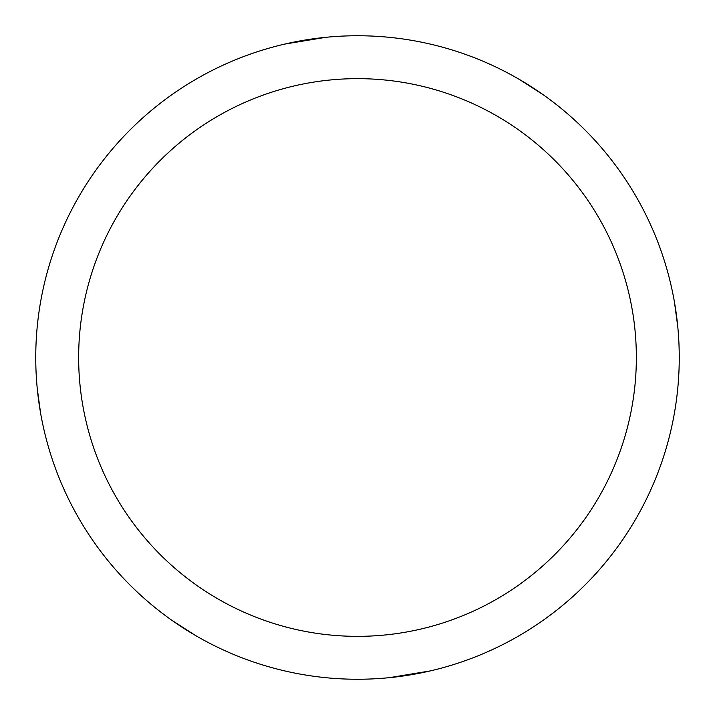 <?xml version="1.0" encoding="UTF-8"?>
<svg xmlns="http://www.w3.org/2000/svg" width="715" height="715" viewBox="0 0 715 715"><rect width="100%" height="100%" fill="white"/><g stroke="black" fill="none" stroke-linecap="round" stroke-linejoin="round"><path stroke-width="1.07" d="M357.5 35.75A321.75 321.75 0 0 1 679.25 357.5A321.75 321.75 0 0 1 357.5 679.25A321.75 321.75 0 0 1 35.75 357.5A321.75 321.75 0 0 1 357.5 35.75M357.5 78.65A278.85 278.85 0 0 1 636.35 357.5A278.85 278.85 0 0 1 357.5 636.35A278.85 278.85 0 0 1 78.65 357.5A278.85 278.85 0 0 1 357.5 78.65M430.314 670.902L389.362 677.668M519.751 79.651L543.588 95.023M674.468 302.257L677.766 326.639M284.722 44.089L325.754 37.323M195.311 635.385L171.493 620.03M40.541 412.796L37.234 388.388"/></g></svg>
